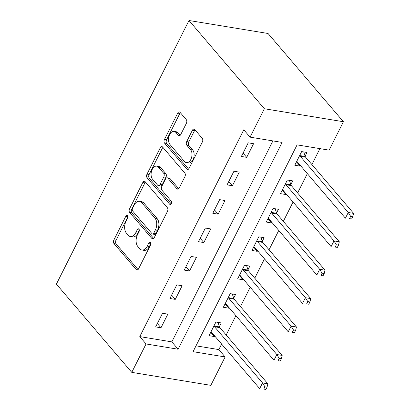 <?xml version="1.0" encoding="UTF-8"?>
<svg xmlns="http://www.w3.org/2000/svg" width="410" height="410" viewBox="0 0 410 410"><rect width="100%" height="100%" fill="white"/><g stroke="black" fill="none" stroke-linecap="round" stroke-linejoin="round"><path stroke-width="0.61" d="M127.479 215.691A1.876 1.143 -80.7 0 0 127.003 215.399A1.876 1.143 -80.7 0 0 125.834 216.239L113.913 239.942A2.68 1.63 -80.7 0 0 114.026 243.617L136.217 269.601A2.68 1.63 -80.7 0 0 136.904 270.016A2.68 1.63 -80.7 0 0 138.575 268.816L150.496 245.113A1.876 1.143 -80.7 0 0 150.414 242.541A1.876 1.143 -80.7 0 0 149.937 242.254A1.876 1.143 -80.7 0 0 148.768 243.094L147.226 246.159A8.574 5.217 -80.7 0 1 141.891 250.003A8.574 5.217 -80.7 0 1 139.687 248.68L137.842 246.512A8.574 5.217 -80.7 0 1 137.483 234.756L139.026 231.686A1.876 1.143 -80.7 0 0 138.949 229.113A1.876 1.143 -80.7 0 0 138.467 228.826A1.876 1.143 -80.7 0 0 137.299 229.667L135.756 232.731A8.574 5.217 -80.7 0 1 130.421 236.575A8.574 5.217 -80.7 0 1 128.222 235.253L126.372 233.085A8.574 5.217 -80.7 0 1 126.019 221.328L127.561 218.263A1.876 1.143 -80.7 0 0 127.479 215.691M186.386 123.302A2.68 1.63 -80.7 0 0 186.273 119.628L180.046 112.34A2.68 1.63 -80.7 0 0 179.36 111.925A2.68 1.63 -80.7 0 0 177.694 113.129L164.456 139.451A2.68 1.63 -80.7 0 0 164.569 143.126L186.76 169.11A2.68 1.63 -80.7 0 0 187.447 169.52A2.68 1.63 -80.7 0 0 189.118 168.32L202.355 141.998A2.68 1.63 -80.7 0 0 202.243 138.324L194.724 129.519A2.68 1.63 -80.7 0 0 194.032 129.104A2.68 1.63 -80.7 0 0 192.367 130.308L186.704 141.573A2.68 1.63 -80.7 0 0 186.811 145.248L190.542 149.614A7.165 4.361 -80.7 0 1 191.455 157.932A7.165 4.361 -80.7 0 1 186.381 162.652A7.165 4.361 -80.7 0 1 184.541 161.545L169.93 144.438A7.165 4.361 -80.7 0 1 169.017 136.12A7.165 4.361 -80.7 0 1 174.091 131.4A7.165 4.361 -80.7 0 1 175.931 132.507L178.365 135.356A2.68 1.63 -80.7 0 0 179.052 135.772A2.68 1.63 -80.7 0 0 180.723 134.567L186.386 123.302M250.069 137.15L264.358 108.742L188.984 20.5L56.395 284.12L131.769 372.362L146.057 343.959L178.109 349.223L282.121 142.419L250.069 137.15L243.786 129.796L139.774 336.605L146.057 343.959M145.155 181.712A2.68 1.63 -80.7 0 0 144.469 181.302A2.68 1.63 -80.7 0 0 142.803 182.501L129.565 208.823A2.68 1.63 -80.7 0 0 129.673 212.498L151.869 238.482A2.68 1.63 -80.7 0 0 152.556 238.897A2.68 1.63 -80.7 0 0 154.227 237.697L167.464 211.375A2.68 1.63 -80.7 0 0 167.352 207.701L145.155 181.712M147.011 174.137L160.248 147.815A2.68 1.63 -80.7 0 1 161.914 146.616A2.68 1.63 -80.7 0 1 162.601 147.026L184.797 173.015A2.68 1.63 -80.7 0 1 184.91 176.684L179.242 187.954A2.68 1.63 -80.7 0 1 177.576 189.153A2.68 1.63 -80.7 0 1 176.889 188.738L167.885 178.201A2.68 1.63 -80.7 0 0 167.198 177.786A2.68 1.63 -80.7 0 0 165.532 178.986L161.776 186.458A2.68 1.63 -80.7 0 0 161.883 190.132L171.257 201.105A1.876 1.143 -80.7 0 1 171.493 203.283A1.876 1.143 -80.7 0 1 170.165 204.518A1.876 1.143 -80.7 0 1 169.684 204.231L147.118 177.812A2.68 1.63 -80.7 0 1 147.011 174.137L149.148 174.486L162.386 148.164L160.248 147.815M139.774 336.605L171.831 341.868L272.906 140.902M160.981 327.785L167.839 314.147L162.498 313.271L155.641 326.908L160.981 327.785L157.343 323.521M175.27 299.377L182.127 285.744L176.787 284.863L169.93 298.5L175.27 299.377L171.631 295.118M189.558 270.969L196.416 257.337L191.075 256.455L184.213 270.093L189.558 270.969L185.92 266.71M203.847 242.561L210.704 228.929L205.359 228.052L198.501 241.685L203.847 242.561L200.203 238.302M218.13 214.153L224.993 200.521L219.647 199.644L212.79 213.277L218.13 214.153L214.491 209.894M232.419 185.75L239.276 172.113L233.936 171.236L227.078 184.869L232.419 185.75L228.78 181.486M246.707 157.343L253.564 143.705L248.224 142.829L241.367 156.466L246.707 157.343L243.068 153.079M196.006 345.84L218.843 349.592L221.62 344.062M226.182 335.001L235.909 315.659M240.465 306.593L250.197 287.251M254.753 278.185L264.481 258.843M269.042 249.777L278.769 230.435M283.33 221.369L293.058 202.027M297.619 192.961L307.346 173.62M311.902 164.553L319.918 148.625M219.406 326.621L221.262 322.921L215.921 322.045L209.064 335.682L214.404 336.559L214.702 335.964M233.69 298.213L235.55 294.518L230.21 293.637L223.353 307.274L228.693 308.151L228.99 307.561M247.978 269.806L249.839 266.111L244.498 265.234L237.636 278.867L242.981 279.743L243.279 279.154M262.267 241.398L264.127 237.703L258.782 236.826L251.924 250.459L257.27 251.335L257.567 250.746M276.555 212.99L278.416 209.295L273.07 208.418L266.213 222.051L271.553 222.932L271.856 222.338M290.844 184.582L292.699 180.887L287.359 180.01L280.502 193.643L285.842 194.524L286.139 193.93M305.127 156.179L306.987 152.479L301.647 151.603L294.79 165.24L300.13 166.117L300.428 165.522M218.843 349.592L225.121 356.941L193.069 351.678L297.081 144.873L329.133 150.137L343.421 121.729L268.053 33.487L188.984 20.5M225.121 356.941L210.837 385.349L131.769 372.362M343.421 121.729L264.358 108.742M171.831 341.868L178.109 349.223M214.404 336.559L210.766 332.295M228.693 308.151L225.054 303.892M242.981 279.743L239.343 275.484M257.27 251.335L253.626 247.076M271.553 222.932L267.914 218.668M285.842 194.524L282.203 190.26M300.13 166.117L296.491 161.853M130.421 236.575L132.558 236.924A8.574 5.217 -80.7 0 0 137.893 233.085L135.756 232.731M139.328 230.235L137.893 233.085M141.891 250.003L144.028 250.351A8.574 5.217 -80.7 0 0 149.363 246.512L147.226 246.159M150.793 243.663L149.363 246.512M127.858 216.813L116.05 240.291A2.68 1.63 -80.7 0 0 116.163 243.965L138.032 269.575M145.478 182.091A2.68 1.63 -80.7 0 0 144.94 182.855L131.702 209.177A2.68 1.63 -80.7 0 0 131.81 212.846L153.683 238.456M132.522 208.393A1.876 1.143 -80.7 0 0 132.604 210.96L152.084 233.772A1.876 1.143 -80.7 0 0 152.566 234.064A1.876 1.143 -80.7 0 0 153.729 233.223L155.359 229.984A8.574 5.217 -80.7 0 0 155.006 218.228L141.686 202.637A8.574 5.217 -80.7 0 0 139.487 201.315A8.574 5.217 -80.7 0 0 134.152 205.159L132.522 208.393M152.566 234.064L154.703 234.412A1.876 1.143 -80.7 0 0 155.867 233.572L153.729 233.223M139.487 201.315L141.624 201.669A8.574 5.217 -80.7 0 1 143.823 202.991L157.138 218.581A8.574 5.217 -80.7 0 1 157.496 230.338L155.867 233.572M162.924 147.405A2.68 1.63 -80.7 0 0 162.386 148.164M178.704 188.713L170.022 178.55A2.68 1.63 -80.7 0 0 169.335 178.14L167.198 177.786M171.221 203.878L149.255 178.16L147.118 177.812M158.547 167.265A7.165 4.361 -80.7 0 0 156.707 166.158A7.165 4.361 -80.7 0 0 151.633 170.883A7.165 4.361 -80.7 0 0 152.546 179.201L157.691 185.228A2.68 1.63 -80.7 0 0 158.378 185.638A2.68 1.63 -80.7 0 0 160.049 184.438L163.805 176.966A2.68 1.63 -80.7 0 0 163.692 173.292L158.547 167.265L160.684 167.618A7.165 4.361 -80.7 0 0 158.844 166.511L156.707 166.158M158.378 185.638L160.515 185.991A2.68 1.63 -80.7 0 0 162.186 184.792L160.049 184.438M160.684 167.618L165.83 173.645A2.68 1.63 -80.7 0 1 165.942 177.315L162.186 184.792M149.148 174.486A2.68 1.63 -80.7 0 0 149.255 178.16M174.091 131.4L176.228 131.753A7.165 4.361 -80.7 0 1 178.068 132.855L180.18 135.331M186.381 162.652L188.518 163.001A7.165 4.361 -80.7 0 0 193.592 158.28A7.165 4.361 -80.7 0 0 192.679 149.963L190.542 149.614M195.042 129.898A2.68 1.63 -80.7 0 0 194.504 130.657L188.836 141.922A2.68 1.63 -80.7 0 0 188.948 145.596L192.679 149.963M180.369 112.719A2.68 1.63 -80.7 0 0 179.831 113.478L166.593 139.8A2.68 1.63 -80.7 0 0 166.701 143.474L188.574 169.084M210.924 331.987L211.14 332.054A2.732 1.66 99.3 0 1 211.693 332.438L259.679 388.624L262.533 382.94L267.879 383.816L219.893 327.636A2.732 1.66 99.3 0 1 219.504 326.924L217.992 322.388M264.916 386.82L263.773 389.095L265.911 389.444L267.053 387.173L264.916 386.82L262.533 382.94L214.548 326.76A2.732 1.66 99.3 0 1 214.163 326.047L214.061 325.745M265.911 389.444L263.773 389.095M267.879 383.816L267.053 387.173M225.213 303.579L225.428 303.646A2.732 1.66 99.3 0 1 225.982 304.03L273.967 360.216L276.822 354.532L282.167 355.414L234.182 299.228A2.732 1.66 99.3 0 1 233.792 298.516L232.28 293.98M279.2 358.412L278.057 360.687L280.194 361.036L281.337 358.765L279.2 358.412L276.822 354.532L228.836 298.352A2.732 1.66 99.3 0 1 228.452 297.639L228.349 297.337M280.194 361.036L278.057 360.687M282.167 355.414L281.337 358.765M239.496 275.171L239.717 275.243A2.732 1.66 99.3 0 1 240.265 275.628L288.25 331.808L291.11 326.124L296.45 327.006L248.465 270.82A2.732 1.66 99.3 0 1 248.081 270.108L246.564 265.572M293.488 330.004L292.345 332.279L294.482 332.628L295.625 330.357L293.488 330.004L291.11 326.124L243.125 269.944A2.732 1.66 99.3 0 1 242.74 269.232L242.638 268.929M294.482 332.628L292.345 332.279M296.45 327.006L295.625 330.357M253.785 246.764L254 246.835A2.732 1.66 99.3 0 1 254.554 247.22L302.539 303.4L305.399 297.721L310.739 298.598L262.754 242.412A2.732 1.66 99.3 0 1 262.369 241.7L260.852 237.164M307.777 301.601L306.634 303.871L308.771 304.22L309.914 301.95L307.777 301.601L305.399 297.721L257.413 241.536A2.732 1.66 99.3 0 1 257.024 240.824L256.926 240.521M308.771 304.22L306.634 303.871M310.739 298.598L309.914 301.95M268.073 218.356L268.289 218.427A2.732 1.66 99.3 0 1 268.842 218.812L316.827 274.992L319.687 269.314L325.027 270.19L277.042 214.005A2.732 1.66 99.3 0 1 276.653 213.292L275.141 208.757M322.065 273.193L320.922 275.464L323.059 275.817L324.202 273.542L322.065 273.193L319.687 269.314L271.697 213.128A2.732 1.66 99.3 0 1 271.312 212.416L271.21 212.113M323.059 275.817L320.922 275.464M325.027 270.19L324.202 273.542M282.362 189.948L282.577 190.02A2.732 1.66 99.3 0 1 283.131 190.404L331.116 246.584L333.971 240.906L339.316 241.782L291.331 185.602A2.732 1.66 99.3 0 1 290.941 184.884L289.429 180.349M336.349 244.785L335.206 247.056L337.343 247.409L338.486 245.134L336.349 244.785L333.971 240.906L285.985 184.72A2.732 1.66 99.3 0 1 285.601 184.008L285.498 183.706M337.343 247.409L335.206 247.056M339.316 241.782L338.486 245.134M296.645 161.54L296.866 161.612A2.732 1.66 99.3 0 1 297.414 161.996L345.404 218.181L348.259 212.498L353.604 213.374L305.614 157.194A2.732 1.66 99.3 0 1 305.23 156.482L303.718 151.941M350.637 216.377L349.494 218.648L351.631 219.001L352.774 216.726L350.637 216.377L348.259 212.498L300.274 156.318A2.732 1.66 99.3 0 1 299.889 155.6L299.787 155.298M351.631 219.001L349.494 218.648M353.604 213.374L352.774 216.726M127.838 216.572L125.834 216.239M150.772 243.422L148.768 243.094M139.303 229.995L137.299 229.667M137.688 269.841L136.217 269.601M116.163 243.965L114.026 243.617M116.05 240.291L113.913 239.942M153.34 238.722L151.869 238.482M131.81 212.846L129.673 212.498M131.702 209.177L129.565 208.823M144.94 182.855L142.803 182.501M157.496 230.338L155.359 229.984M157.138 218.581L155.006 218.228M143.823 202.991L141.686 202.637M178.36 188.979L176.889 188.738M170.022 178.55L167.885 178.201M170.714 204.4L169.684 204.231M165.942 177.315L163.805 176.966M165.83 173.645L163.692 173.292M179.836 135.597L178.365 135.356M178.068 132.855L175.931 132.507M188.948 145.596L186.811 145.248M188.836 141.922L186.704 141.573M194.504 130.657L192.367 130.308M188.231 169.35L186.76 169.11M166.701 143.474L164.569 143.126M166.593 139.8L164.456 139.451M179.831 113.478L177.694 113.129M219.893 327.636L214.548 326.76M219.504 326.924L214.163 326.047M234.182 299.228L228.836 298.352M233.792 298.516L228.452 297.639M248.465 270.82L243.125 269.944M248.081 270.108L242.74 269.232M262.754 242.412L257.413 241.536M262.369 241.7L257.024 240.824M277.042 214.005L271.697 213.128M276.653 213.292L271.312 212.416M291.331 185.602L285.985 184.72M290.941 184.884L285.601 184.008M305.614 157.194L300.274 156.318M305.23 156.482L299.889 155.6"/></g></svg>

